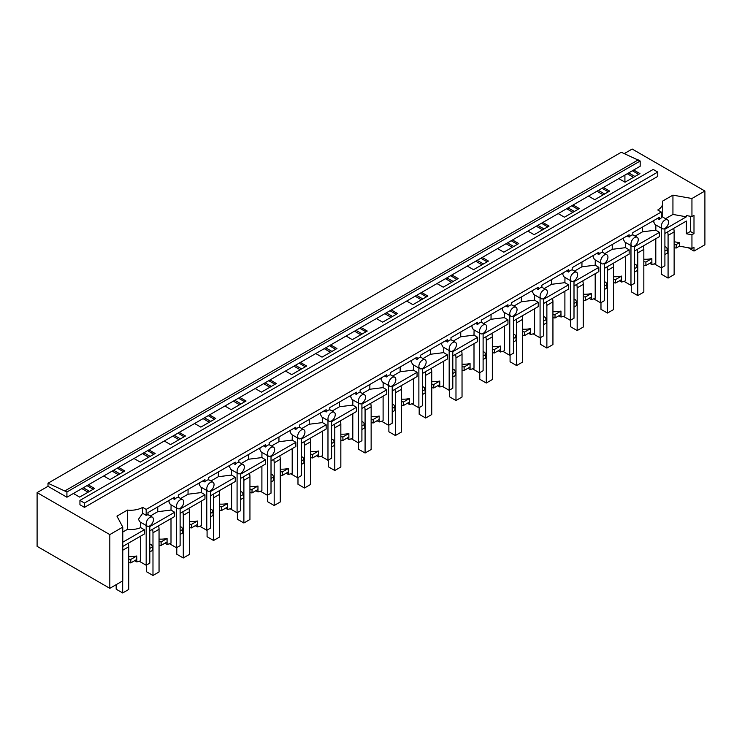 <?xml version="1.0" encoding="UTF-8"?>
<svg xmlns="http://www.w3.org/2000/svg" width="742" height="742" viewBox="0 0 742 742"><rect width="100%" height="100%" fill="white"/><g stroke="black" fill="none" stroke-linecap="round" stroke-linejoin="round"><path stroke-width="1.11" d="M624.272 153.603L632.184 149.04L704.9 191.028L704.9 244.767L693.993 251.065L693.993 247.216L691.943 248.394L679.422 246.177L679.422 242.68L674.135 241.734M704.9 191.028L691.943 198.504L691.943 216.562L693.993 215.375L693.993 233.572L691.943 234.75L691.943 248.394M624.912 175.066L624.912 182.142M618.782 178.609L625.024 182.207L639.947 173.6L633.705 169.992L66.919 497.223L66.919 491.974L48.007 483.228L48.007 486.307L37.1 492.605L37.1 546.344L109.816 588.332L122.773 580.847L122.773 527.108L109.816 534.592L109.816 588.332M632.379 170.762L638.621 174.361M628.697 172.886L634.939 176.485M627.24 173.73L633.482 177.329M633.705 169.992L640.179 166.254L640.179 161.005L621.277 152.258L48.007 483.228M79.941 500.405L79.941 504.746L84.486 507.37L657.755 176.401L657.755 172.061L653.21 169.436L79.941 500.405L84.486 503.03L657.755 172.061M691.943 234.75L686.378 233.767L686.378 221.06L664.906 233.461M691.943 216.562L686.378 215.57L686.378 216.812L664.906 229.204M139.246 561.24L146.174 565.237L149.81 563.141L149.81 525.846A5.138 2.968 120 0 0 153.446 519.548A5.138 2.968 120 0 0 152.388 517.193A5.138 2.968 120 0 0 149.81 517.452A5.138 2.968 120 0 0 146.174 523.741A5.138 2.968 120 0 0 147.241 526.097L139.811 521.812L138.457 519.289L142.659 513.316L142.659 507.37L146.174 509.402L661.27 212.017L657.755 209.986A17.14 9.896 0 0 0 662.754 203.002A17.14 9.896 0 0 0 662.458 201.184L672.938 195.137L691.943 198.504M672.938 195.137L672.938 214.429L686.378 216.812M654.333 263.855L661.27 267.853L664.906 265.757L664.906 228.462A5.138 2.968 120 0 0 668.542 222.164A5.138 2.968 120 0 0 667.475 219.808A5.138 2.968 120 0 0 664.906 220.059A5.138 2.968 120 0 0 661.27 226.356A5.138 2.968 120 0 0 662.337 228.712A5.138 2.968 120 0 0 664.906 228.462M674.135 247.707L676.212 248.032L679.422 246.177M664.906 246.511L666.585 247.485L667.54 249.544L667.54 253.041L664.906 254.562M693.993 251.065L688.242 247.735M665.546 218.695L672.938 214.429M686.378 233.767L690.357 231.467L693.993 233.572M690.357 216.274L690.357 231.467M676.212 248.032L676.212 244.535L679.422 242.68M674.135 244.211L676.212 244.535M667.54 249.544L664.906 251.065M654.027 220.393L653.693 221.988L655.103 224.538M661.27 212.017L661.27 217.963A5.138 2.968 120 0 0 659.452 219.576L657.449 218.417M661.27 267.853L661.27 228.1M84.486 507.37L84.486 503.03M640.179 161.005L66.919 491.974M638.241 159.882L64.971 490.861M81.852 488.607L88.094 492.206M112.144 471.114L118.386 474.713M142.445 453.622L148.688 457.22M172.747 436.12L178.989 439.728M203.048 418.627L209.29 422.235M233.34 401.134L239.583 404.742M263.642 383.642L269.884 387.25M293.943 366.149L300.185 369.757M324.245 348.657L330.487 352.264M354.546 331.164L360.788 334.772M384.838 313.671L391.08 317.279M415.14 296.179L421.382 299.787M445.441 278.686L451.683 282.285M475.743 261.193L481.985 264.792M506.044 243.701L512.286 247.299M536.336 226.208L542.578 229.807M566.638 208.715L572.88 212.314M596.939 191.223L603.181 194.821M624.031 281.348L630.969 285.345L634.605 283.249L634.605 245.954A5.138 2.968 120 0 0 638.241 239.657A5.138 2.968 120 0 0 637.174 237.301A5.138 2.968 120 0 0 634.605 237.551A5.138 2.968 120 0 0 630.969 243.849A5.138 2.968 120 0 0 632.036 246.205A5.138 2.968 120 0 0 634.605 245.954M593.73 298.84L600.668 302.838L604.303 300.742L604.303 263.447A5.138 2.968 120 0 0 607.939 257.149A5.138 2.968 120 0 0 606.873 254.794A5.138 2.968 120 0 0 604.303 255.053A5.138 2.968 120 0 0 600.668 261.351A5.138 2.968 120 0 0 601.734 263.698A5.138 2.968 120 0 0 604.303 263.447M563.438 316.333L570.366 320.331L574.002 318.235L574.002 280.94A5.138 2.968 120 0 0 577.638 274.642A5.138 2.968 120 0 0 576.58 272.286A5.138 2.968 120 0 0 574.002 272.546A5.138 2.968 120 0 0 570.366 278.844A5.138 2.968 120 0 0 571.433 281.19A5.138 2.968 120 0 0 574.002 280.94M533.136 333.826L540.074 337.823L543.71 335.727L543.71 298.432A5.138 2.968 120 0 0 547.346 292.135A5.138 2.968 120 0 0 546.279 289.779A5.138 2.968 120 0 0 543.71 290.039A5.138 2.968 120 0 0 540.074 296.336A5.138 2.968 120 0 0 541.131 298.683A5.138 2.968 120 0 0 543.71 298.432M502.835 351.318L509.773 355.325L513.408 353.22L513.408 315.925A5.138 2.968 120 0 0 517.044 309.627A5.138 2.968 120 0 0 515.978 307.271A5.138 2.968 120 0 0 513.408 307.531A5.138 2.968 120 0 0 509.773 313.829A5.138 2.968 120 0 0 510.839 316.185A5.138 2.968 120 0 0 513.408 315.925M472.533 368.811L479.471 372.818L483.107 370.712L483.107 333.418A5.138 2.968 120 0 0 486.743 327.12A5.138 2.968 120 0 0 485.676 324.764A5.138 2.968 120 0 0 483.107 325.024A5.138 2.968 120 0 0 479.471 331.322A5.138 2.968 120 0 0 480.538 333.677A5.138 2.968 120 0 0 483.107 333.418M442.241 386.304L449.17 390.311L452.805 388.205L452.805 350.91A5.138 2.968 120 0 0 456.441 344.613A5.138 2.968 120 0 0 455.384 342.257A5.138 2.968 120 0 0 452.805 342.516A5.138 2.968 120 0 0 449.17 348.814A5.138 2.968 120 0 0 450.236 351.17A5.138 2.968 120 0 0 452.805 350.91M411.94 403.796L418.878 407.803L422.513 405.698L422.513 368.403A5.138 2.968 120 0 0 426.149 362.105A5.138 2.968 120 0 0 425.083 359.749A5.138 2.968 120 0 0 422.513 360.009A5.138 2.968 120 0 0 418.878 366.307A5.138 2.968 120 0 0 419.935 368.663A5.138 2.968 120 0 0 422.513 368.403M381.638 421.289L388.576 425.296L392.212 423.19L392.212 385.896A5.138 2.968 120 0 0 395.848 379.598A5.138 2.968 120 0 0 394.781 377.251A5.138 2.968 120 0 0 392.212 377.502A5.138 2.968 120 0 0 388.576 383.8A5.138 2.968 120 0 0 389.643 386.155A5.138 2.968 120 0 0 392.212 385.896M351.337 438.782L358.275 442.788L361.911 440.692L361.911 403.388A5.138 2.968 120 0 0 365.546 397.091A5.138 2.968 120 0 0 364.48 394.744A5.138 2.968 120 0 0 361.911 394.994A5.138 2.968 120 0 0 358.275 401.292A5.138 2.968 120 0 0 359.341 403.648A5.138 2.968 120 0 0 361.911 403.388M321.036 456.274L327.973 460.281L331.609 458.185L331.609 420.881A5.138 2.968 120 0 0 335.245 414.583A5.138 2.968 120 0 0 334.178 412.237A5.138 2.968 120 0 0 331.609 412.487A5.138 2.968 120 0 0 327.973 418.785A5.138 2.968 120 0 0 329.04 421.141A5.138 2.968 120 0 0 331.609 420.881M290.743 473.767L297.672 477.774L301.308 475.678L301.308 438.383A5.138 2.968 120 0 0 304.943 432.085A5.138 2.968 120 0 0 303.886 429.729A5.138 2.968 120 0 0 301.308 429.98A5.138 2.968 120 0 0 297.672 436.277A5.138 2.968 120 0 0 298.738 438.633A5.138 2.968 120 0 0 301.308 438.383M260.442 491.26L267.38 495.266L271.015 493.17L271.015 455.876A5.138 2.968 120 0 0 274.651 449.578A5.138 2.968 120 0 0 273.585 447.222A5.138 2.968 120 0 0 271.015 447.472A5.138 2.968 120 0 0 267.38 453.77A5.138 2.968 120 0 0 268.437 456.126A5.138 2.968 120 0 0 271.015 455.876M230.141 508.752L237.078 512.759L240.714 510.663L240.714 473.368A5.138 2.968 120 0 0 244.35 467.07A5.138 2.968 120 0 0 243.283 464.715A5.138 2.968 120 0 0 240.714 464.965A5.138 2.968 120 0 0 237.078 471.263A5.138 2.968 120 0 0 238.145 473.619A5.138 2.968 120 0 0 240.714 473.368M199.839 526.245L206.777 530.252L210.413 528.156L210.413 490.861A5.138 2.968 120 0 0 214.048 484.563A5.138 2.968 120 0 0 212.982 482.207A5.138 2.968 120 0 0 210.413 482.458A5.138 2.968 120 0 0 206.777 488.755A5.138 2.968 120 0 0 207.843 491.111A5.138 2.968 120 0 0 210.413 490.861M169.538 543.747L176.475 547.744L180.111 545.648L180.111 508.353A5.138 2.968 120 0 0 183.747 502.056A5.138 2.968 120 0 0 182.68 499.7A5.138 2.968 120 0 0 180.111 499.95A5.138 2.968 120 0 0 176.475 506.248A5.138 2.968 120 0 0 177.542 508.604A5.138 2.968 120 0 0 180.111 508.353M603.404 187.485L609.646 191.093L594.722 199.709L588.48 196.101M573.102 204.977L579.344 208.585L564.421 217.202L558.179 213.594M542.801 222.47L549.043 226.078L534.129 234.695L527.887 231.087M512.509 239.963L518.751 243.571L503.827 252.187L497.585 248.579M482.207 257.455L488.449 261.063L473.526 269.68L467.284 266.072M451.906 274.948L458.148 278.556L443.224 287.173L436.982 283.565M421.604 292.441L427.846 296.049L412.923 304.665L406.681 301.057M391.312 309.943L397.554 313.541L382.631 322.158L376.389 318.55M361.011 327.435L367.253 331.034L352.329 339.65L346.087 336.043M330.709 344.928L336.951 348.527L322.028 357.143L315.786 353.544M300.408 362.421L306.65 366.019L291.727 374.636L285.485 371.037M270.107 379.913L276.349 383.512L261.425 392.128L255.192 388.53M239.814 397.406L246.056 401.005L231.133 409.621L224.891 406.022M209.513 414.899L215.755 418.497L200.832 427.114L194.59 423.515M179.212 432.391L185.454 435.999L170.53 444.606L164.288 441.008M148.91 449.884L155.152 453.492L140.229 462.099L133.987 458.5M118.609 467.377L124.851 470.985L109.937 479.601L103.694 475.993M88.317 484.869L94.559 488.477L79.635 497.094L73.393 493.486M48.007 486.307L66.919 497.223M37.1 492.605L109.816 534.592M142.659 507.37A17.14 9.896 180 0 1 127.411 510.088L116.939 516.135L122.773 527.108M140.702 536.104L140.702 560.683A17.14 9.896 180 0 1 136.797 561.917L136.797 559.468A17.14 9.896 180 0 1 136.769 559.477L130.824 562.909L130.824 559.412L136.769 555.981A17.14 9.896 180 0 1 128.746 556.593M128.746 562.594L130.824 562.909M127.411 510.088L127.411 529.38L122.773 532.06M127.411 529.38A17.14 9.896 0 0 0 140.702 527.636L140.702 522.322M122.773 542.207L144.356 529.742L140.702 527.636M144.356 529.742L144.356 533.999L122.773 546.455M146.174 565.237L146.174 525.484M86.981 485.639L93.223 489.238M136.797 561.917L134.664 560.692M136.769 555.981L136.769 559.477M128.746 559.088L130.824 559.412M147.241 526.097A5.138 2.968 120 0 0 149.81 525.846M83.308 487.763L89.55 491.362M659.452 219.576L659.452 217.267L632.787 232.663L632.787 234.973A5.138 2.968 -60 0 0 630.969 235.455A5.138 2.968 -60 0 0 629.151 237.069L629.151 234.76L602.485 250.156L602.485 252.465A5.138 2.968 -60 0 0 600.668 252.948A5.138 2.968 -60 0 0 598.85 254.562L598.85 252.252L572.184 267.649L572.184 269.958A5.138 2.968 -60 0 0 570.366 270.44A5.138 2.968 -60 0 0 568.548 272.054L568.548 269.745L541.892 285.141L541.892 287.451A5.138 2.968 -60 0 0 540.074 287.933A5.138 2.968 -60 0 0 538.256 289.547L538.256 287.237L511.59 302.634L511.59 304.943A5.138 2.968 -60 0 0 509.773 305.426A5.138 2.968 -60 0 0 507.955 307.04L507.955 304.73L481.289 320.127L481.289 322.436A5.138 2.968 -60 0 0 479.471 322.918A5.138 2.968 -60 0 0 477.653 324.532L477.653 322.223L450.988 337.619L450.988 339.929A5.138 2.968 -60 0 0 449.17 340.42A5.138 2.968 -60 0 0 447.352 342.025L447.352 339.715L420.695 355.112L420.695 357.421A5.138 2.968 -60 0 0 418.878 357.913A5.138 2.968 -60 0 0 417.06 359.518L417.06 357.208L390.394 372.605L390.394 374.914A5.138 2.968 -60 0 0 388.576 375.406A5.138 2.968 -60 0 0 386.758 377.01L386.758 374.71L360.093 390.097L360.093 392.407A5.138 2.968 -60 0 0 358.275 392.898A5.138 2.968 -60 0 0 356.457 394.512L356.457 392.203L329.791 407.59L329.791 409.899A5.138 2.968 -60 0 0 327.973 410.391A5.138 2.968 -60 0 0 326.155 412.005L326.155 409.695L299.49 425.083L299.49 427.392A5.138 2.968 -60 0 0 297.672 427.884A5.138 2.968 -60 0 0 295.854 429.497L295.854 427.188L269.198 442.575L269.198 444.885A5.138 2.968 -60 0 0 267.38 445.376A5.138 2.968 -60 0 0 265.562 446.99L265.562 444.681L238.896 460.077L238.896 462.377A5.138 2.968 -60 0 0 237.078 462.869A5.138 2.968 -60 0 0 235.26 464.483L235.26 462.173L208.595 477.57L208.595 479.879A5.138 2.968 -60 0 0 206.777 480.362A5.138 2.968 -60 0 0 204.959 481.975L204.959 479.666L178.293 495.062L178.293 497.372A5.138 2.968 -60 0 0 176.475 497.854A5.138 2.968 -60 0 0 174.658 499.468L174.658 497.159L147.992 512.555L147.992 514.865A5.138 2.968 120 0 0 146.174 515.347L146.174 509.402M142.659 513.316L146.174 515.347M635.087 236.095L642.507 231.819L655.798 230.168L655.872 224.984M655.798 230.168L659.452 232.357L659.452 236.615L634.605 250.954M655.798 238.72L655.798 263.299A17.14 9.896 180 0 1 651.884 264.532L649.751 263.308M630.969 285.345L630.969 245.593M642.507 231.819L642.581 227.006M659.452 232.357L634.605 246.696M651.884 264.532L651.884 262.084A17.14 9.896 180 0 1 651.856 262.093L651.856 258.596A17.14 9.896 180 0 1 643.833 259.208M643.833 265.209L645.911 265.525L651.856 262.093M634.605 264.004L636.284 264.977L637.239 267.037L637.239 270.533L634.605 272.054M623.734 237.885L623.391 239.48L624.801 242.031M645.911 265.525L645.911 262.028L651.856 258.596M643.833 261.703L645.911 262.028M629.151 237.069L627.148 235.919M602.077 188.255L608.319 191.853M598.395 190.379L604.637 193.977M637.239 267.037L634.605 268.558M604.795 253.588L612.206 249.312L625.497 247.661L625.571 242.476M625.497 247.661L629.151 249.85L629.151 254.107L604.303 268.446M625.497 256.213L625.497 280.791A17.14 9.896 180 0 1 621.583 282.025L619.459 280.801M600.668 302.838L600.668 263.085M612.206 249.312L612.28 244.498M629.151 249.85L604.303 264.189M613.532 282.702L615.61 283.017L615.61 279.521L621.555 276.089L621.555 279.586A17.14 9.896 180 0 1 621.555 279.586L621.583 282.025M621.555 276.089A17.14 9.896 180 0 1 613.532 276.701M615.61 283.017L621.555 279.586M604.303 281.496L605.982 282.47L606.937 284.529L606.937 288.026L604.303 289.547M593.433 255.378L593.09 256.973L594.509 259.524M613.532 279.196L615.61 279.521M598.85 254.562L596.856 253.412M571.776 205.747L578.018 209.346M568.094 207.871L574.336 211.47M606.937 284.529L604.303 286.05M574.493 271.08L581.904 266.805L595.195 265.154L595.279 259.969M595.195 265.154L598.85 267.343L598.85 271.6L574.002 285.939M595.195 273.705L595.195 298.284A17.14 9.896 180 0 1 591.281 299.527L589.157 298.293M570.366 320.331L570.366 280.578M581.904 266.805L581.978 261.991M598.85 267.343L574.002 281.691M583.24 300.195L585.308 300.51L585.308 297.013L591.263 293.582L591.263 297.078A17.14 9.896 180 0 1 591.263 297.078L591.281 299.527M591.263 293.582A17.14 9.896 180 0 1 583.24 294.194M585.308 300.51L591.263 297.078M574.002 298.989L575.681 299.963L576.636 302.022L576.636 305.518L574.002 307.04M563.132 272.88L562.788 274.466L564.208 277.016M583.24 296.689L585.308 297.013M568.548 272.054L566.554 270.904M541.474 223.24L547.717 226.839M537.802 225.364L544.044 228.963M576.636 302.022L574.002 303.543M544.192 288.573L551.603 284.297L564.894 282.656L564.977 277.462M564.894 282.656L568.548 284.835L568.548 289.092L543.71 303.432M564.894 291.198L564.894 315.777A17.14 9.896 180 0 1 560.989 317.019L558.856 315.786M540.074 337.823L540.074 298.071M551.603 284.297L551.677 279.484M568.548 284.835L543.71 299.184M560.989 317.019L560.989 314.571A17.14 9.896 180 0 1 560.961 314.571L560.961 311.074A17.14 9.896 180 0 1 552.938 311.686M552.938 317.687L555.016 318.003L560.961 314.571M543.71 316.482L545.379 317.455L546.344 319.514L546.344 323.011L543.71 324.532M532.83 290.372L532.487 291.958L533.906 294.518M555.016 318.003L555.016 314.506L560.961 311.074M552.938 314.191L555.016 314.506M538.256 289.547L536.253 288.397M511.173 240.733L517.415 244.341M507.5 242.857L513.742 246.465M546.344 319.514L543.71 321.036M513.891 306.066L521.311 301.79L534.602 300.148L534.676 294.954M534.602 300.148L538.256 302.328L538.256 306.585L513.408 320.934M534.602 308.691L534.602 333.269A17.14 9.896 180 0 1 530.688 334.512L528.554 333.279M509.773 355.325L509.773 315.563M521.311 301.79L521.385 296.976M538.256 302.328L513.408 316.676M522.637 335.18L524.715 335.495L524.715 331.999L530.66 328.567L530.66 332.064A17.14 9.896 180 0 1 530.66 332.064L530.688 334.512M530.66 328.567A17.14 9.896 180 0 1 522.637 329.179M524.715 335.495L530.66 332.064M513.408 333.983L515.087 334.948L516.042 337.007L516.042 340.504L513.408 342.025M502.538 307.865L502.195 309.451L503.605 312.011M522.637 331.683L524.715 331.999M507.955 307.04L505.951 305.889M480.881 258.225L487.123 261.833M477.199 260.349L483.441 263.957M516.042 337.007L513.408 338.528M483.589 323.558L491.009 319.283L504.3 317.641L504.374 312.447M504.3 317.641L507.955 319.821L507.955 324.078L483.107 338.426M504.3 326.192L504.3 350.762A17.14 9.896 180 0 1 500.386 352.005L498.262 350.771M479.471 372.818L479.471 333.056M491.009 319.283L491.083 314.478M507.955 319.821L483.107 334.169M500.386 352.005L500.386 349.556A17.14 9.896 180 0 1 500.358 349.556L500.358 346.06A17.14 9.896 180 0 1 492.336 346.672M492.336 352.673L494.413 352.988L500.358 349.556M483.107 351.476L484.786 352.441L485.741 354.5L485.741 357.996L483.107 359.518M472.237 325.358L471.893 326.944L473.313 329.504M494.413 352.988L494.413 349.491L500.358 346.06M492.336 349.176L494.413 349.491M477.653 324.532L475.659 323.382M450.579 275.718L456.822 279.326M446.897 277.842L453.139 281.45M485.741 354.5L483.107 356.021M453.297 341.06L460.708 336.775L473.999 335.134L474.082 329.949M473.999 335.134L477.653 337.313L477.653 341.57L452.805 355.919M473.999 343.685L473.999 368.255A17.14 9.896 180 0 1 470.085 369.497L467.961 368.264M449.17 390.311L449.17 350.549M460.708 336.775L460.782 331.971M477.653 337.313L452.805 351.662M470.085 369.497L470.085 367.049A17.14 9.896 180 0 1 470.057 367.049L470.057 363.552A17.14 9.896 180 0 1 462.034 364.164M462.034 370.165L464.112 370.49L470.057 367.049M452.805 368.969L454.484 369.933L455.44 371.992L455.44 375.489L452.805 377.01M441.935 342.85L441.592 344.436L443.011 346.996M464.112 370.49L464.112 366.984L470.057 363.552M462.034 366.669L464.112 366.984M447.352 342.025L445.358 340.875M420.278 293.211L426.52 296.819M416.596 295.335L422.838 298.943M455.44 371.992L452.805 373.514M422.996 358.553L430.406 354.268L443.697 352.626L443.781 347.442M443.697 352.626L447.352 354.806L447.352 359.063L422.513 373.411M443.697 361.178L443.697 385.747A17.14 9.896 180 0 1 439.783 386.99L437.659 385.757M418.878 407.803L418.878 368.041M430.406 354.268L430.481 349.463M447.352 354.806L422.513 369.154M431.742 387.658L433.81 387.983L433.81 384.477L439.765 381.045L439.765 384.542A17.14 9.896 180 0 1 439.765 384.542L439.783 386.99M439.765 381.045A17.14 9.896 180 0 1 431.742 381.657M433.81 387.983L439.765 384.542M422.513 386.461L424.183 387.426L425.138 389.485L425.138 392.982L422.513 394.503M411.634 360.343L411.291 361.929L412.71 364.489M431.742 384.161L433.81 384.477M417.06 359.518L415.056 358.367M389.977 310.703L396.219 314.311M386.304 312.827L392.546 316.435M425.138 389.485L422.513 391.006M392.694 376.046L400.114 371.761L413.396 370.119L413.48 364.934M413.396 370.119L417.06 372.298L417.06 376.556L392.212 390.904M413.396 378.67L413.396 403.24A17.14 9.896 180 0 1 409.491 404.483L407.358 403.249M388.576 425.296L388.576 385.534M400.114 371.761L400.179 366.956M417.06 372.298L392.212 386.647M409.491 404.483L409.491 402.034A17.14 9.896 180 0 1 409.463 402.034L409.463 398.537A17.14 9.896 180 0 1 401.441 399.15M401.441 405.151L403.518 405.475L409.463 402.034M392.212 403.954L393.891 404.919L394.846 406.978L394.846 410.474L392.212 411.995M381.332 377.836L380.998 379.422L382.408 381.982M403.518 405.475L403.518 401.969L409.463 398.537M401.441 401.654L403.518 401.969M386.758 377.01L384.755 375.86M359.675 328.196L365.917 331.804M356.002 330.32L362.244 333.928M394.846 406.978L392.212 408.499M362.393 393.538L369.813 389.253L383.104 387.612L383.178 382.427M383.104 387.612L386.758 389.791L386.758 394.048L361.911 408.397M383.104 396.163L383.104 420.733A17.14 9.896 180 0 1 379.19 421.975L377.057 420.742M358.275 442.788L358.275 403.036M369.813 389.253L369.887 384.449M386.758 389.791L361.911 404.14M379.19 421.975L379.19 419.527A17.14 9.896 180 0 1 379.162 419.536L379.162 416.03A17.14 9.896 180 0 1 371.139 416.652M371.139 422.643L373.217 422.968L379.162 419.536M361.911 421.447L363.589 422.411L364.545 424.47L364.545 427.976L361.911 429.488M351.04 395.328L350.697 396.914L352.107 399.474M373.217 422.968L373.217 419.471L379.162 416.03M371.139 419.147L373.217 419.471M356.457 394.512L354.453 393.353M329.383 345.689L335.625 349.297M325.701 347.812L331.943 351.42M364.545 424.47L361.911 425.991M332.091 411.031L339.511 406.746L352.802 405.104L352.877 399.919M352.802 405.104L356.457 407.284L356.457 411.541L331.609 425.889M352.802 413.656L352.802 438.225A17.14 9.896 180 0 1 348.888 439.468L346.764 438.234M327.973 460.281L327.973 420.528M339.511 406.746L339.586 401.941M356.457 407.284L331.609 421.632M340.838 440.136L342.915 440.46L342.915 436.964L348.861 433.523L348.861 437.029A17.14 9.896 180 0 1 348.861 437.029L348.888 439.468M348.861 433.523A17.14 9.896 180 0 1 340.838 434.144M342.915 440.46L348.861 437.029M331.609 438.939L333.288 439.904L334.243 441.963L334.243 445.469L331.609 446.99M320.739 412.821L320.396 414.407L321.815 416.967M340.838 436.639L342.915 436.964M326.155 412.005L324.161 410.845M299.082 363.181L305.324 366.789M295.399 365.305L301.642 368.913M334.243 441.963L331.609 443.484M301.799 428.524L309.21 424.238L322.501 422.597L322.584 417.412M322.501 422.597L326.155 424.776L326.155 429.034L301.308 443.382M322.501 431.148L322.501 455.718A17.14 9.896 180 0 1 318.587 456.961L316.463 455.736M297.672 477.774L297.672 438.021M309.21 424.238L309.284 419.434M326.155 424.776L301.308 439.125M318.587 456.961L318.587 454.512A17.14 9.896 180 0 1 318.559 454.521L318.559 451.015A17.14 9.896 180 0 1 310.536 451.637M310.536 457.628L312.614 457.953L318.559 454.521M301.308 456.432L302.986 457.397L303.942 459.456L303.942 462.962L301.308 464.483M290.437 430.314L290.094 431.9L291.513 434.46M312.614 457.953L312.614 454.456L318.559 451.015M310.536 454.132L312.614 454.456M295.854 429.497L293.86 428.338M268.78 380.683L275.022 384.282M265.107 382.807L271.34 386.406M303.942 459.456L301.308 460.977M271.498 446.016L278.909 441.731L292.2 440.089L292.283 434.905M292.2 440.089L295.854 442.278L295.854 446.526L271.015 460.875M292.2 448.641L292.2 473.21A17.14 9.896 180 0 1 288.295 474.453L286.162 473.229M267.38 495.266L267.38 455.514M278.909 441.731L278.983 436.927M295.854 442.278L271.015 456.618M288.295 474.453L288.295 472.005A17.14 9.896 180 0 1 288.267 472.014L288.267 468.517A17.14 9.896 180 0 1 280.244 469.13M280.244 475.121L282.312 475.446L288.267 472.014M271.015 473.925L272.685 474.889L273.64 476.958L273.64 480.454L271.015 481.975M260.136 447.806L259.793 449.392L261.212 451.952M282.312 475.446L282.312 471.949L288.267 468.517M280.244 471.624L282.312 471.949M265.562 446.99L263.558 445.831M238.479 398.176L244.721 401.774M234.806 400.3L241.048 403.898M273.64 476.958L271.015 478.469M241.196 463.509L248.616 459.224L261.898 457.582L261.982 452.397M261.898 457.582L265.562 459.771L265.562 464.019L240.714 478.367M261.898 466.134L261.898 490.703A17.14 9.896 180 0 1 257.993 491.946L255.86 490.722M237.078 512.759L237.078 473.006M248.616 459.224L248.691 454.419M265.562 459.771L240.714 474.11M249.943 492.614L252.02 492.938L252.02 489.442L257.966 486.01L257.966 489.507A17.14 9.896 180 0 1 257.966 489.507L257.993 491.946M257.966 486.01A17.14 9.896 180 0 1 249.943 486.622M252.02 492.938L257.966 489.507M240.714 491.417L242.393 492.382L243.348 494.45L243.348 497.947L240.714 499.468M229.835 465.299L229.501 466.894L230.91 469.445M249.943 489.117L252.02 489.442M235.26 464.483L233.257 463.323M208.187 415.668L214.429 419.267M204.504 417.792L210.747 421.391M243.348 494.45L240.714 495.962M210.895 481.002L218.315 476.716L231.606 475.075L231.68 469.89M231.606 475.075L235.26 477.264L235.26 481.521L210.413 495.86M231.606 483.626L231.606 508.205A17.14 9.896 180 0 1 227.692 509.439L225.559 508.214M206.777 530.252L206.777 490.499M218.315 476.716L218.389 471.912M235.26 477.264L210.413 491.603M227.692 509.439L227.692 506.99A17.14 9.896 180 0 1 227.664 506.999L227.664 503.503A17.14 9.896 180 0 1 219.641 504.115M219.641 510.106L221.719 510.431L227.664 506.999M210.413 508.91L212.091 509.884L213.047 511.943L213.047 515.44L210.413 516.961M199.542 482.792L199.199 484.387L200.609 486.938M221.719 510.431L221.719 506.934L227.664 503.503M219.641 506.61L221.719 506.934M204.959 481.975L202.956 480.816M177.885 433.161L184.127 436.76M174.203 435.285L180.445 438.884M213.047 511.943L210.413 513.464M180.603 498.494L188.014 494.218L201.305 492.567L201.379 487.383M201.305 492.567L204.959 494.756L204.959 499.014L180.111 513.353M201.305 501.119L201.305 525.698A17.14 9.896 180 0 1 197.391 526.931L195.267 525.707M176.475 547.744L176.475 507.992M188.014 494.218L188.088 489.405M204.959 494.756L180.111 509.095M189.34 527.608L191.417 527.924L191.417 524.427L197.363 520.995L197.363 524.492A17.14 9.896 180 0 1 197.363 524.492L197.391 526.931M197.363 520.995A17.14 9.896 180 0 1 189.34 521.607M191.417 527.924L197.363 524.492M180.111 526.403L181.79 527.376L182.745 529.436L182.745 532.932L180.111 534.453M169.241 500.284L168.898 501.88L170.317 504.43M189.34 524.102L191.417 524.427M174.658 499.468L172.663 498.309M147.584 450.654L153.826 454.252M143.902 452.778L150.144 456.376M182.745 529.436L180.111 530.957M150.301 515.987L157.712 511.711L171.003 510.06L171.087 504.875M171.003 510.06L174.658 512.249L174.658 516.506L149.81 530.845M171.003 518.612L171.003 543.19A17.14 9.896 180 0 1 167.089 544.424L164.965 543.2M157.712 511.711L157.786 506.897M174.658 512.249L149.81 526.588M159.048 545.101L161.116 545.416L161.116 541.92L167.071 538.488L167.071 541.985A17.14 9.896 180 0 1 167.071 541.985L167.089 544.424M167.071 538.488A17.14 9.896 180 0 1 159.048 539.1M161.116 545.416L167.071 541.985M149.81 543.895L151.489 544.869L152.444 546.928L152.444 550.425L149.81 551.946M159.048 541.595L161.116 541.92M117.282 468.146L123.524 471.745M113.609 470.27L119.852 473.869M152.444 546.928L149.81 548.449M668.078 235.4L674.135 231.903L674.135 274.586L668.078 278.083L668.078 235.4A12.623 7.29 -120 0 0 667.624 231.894M674.135 231.903A12.623 7.29 -120 0 0 673.68 228.397M661.567 267.677L661.567 274.327L668.078 278.083M637.777 252.892L643.833 249.395L643.833 292.079L637.777 295.576L637.777 252.892A12.623 7.29 -120 0 0 637.322 249.386M643.833 249.395A12.623 7.29 -120 0 0 643.379 245.89M631.275 285.169L631.275 291.819L637.777 295.576M607.475 270.385L613.532 266.888L613.532 309.572L607.475 313.068L607.475 270.385A12.623 7.29 -120 0 0 607.021 266.879M613.532 266.888A12.623 7.29 -120 0 0 613.077 263.382M600.974 302.662L600.974 309.312L607.475 313.068M577.174 287.877L583.24 284.381L583.24 327.064L577.174 330.561L577.174 287.877A12.623 7.29 -120 0 0 576.719 284.372M583.24 284.381A12.623 7.29 -120 0 0 582.785 280.875M570.672 320.164L570.672 326.805L577.174 330.561M546.873 305.37L552.938 301.873L552.938 344.557L546.873 348.054L546.873 305.37A12.623 7.29 -120 0 0 546.427 301.864M552.938 301.873A12.623 7.29 -120 0 0 552.484 298.367M540.371 337.656L540.371 344.297L546.873 348.054M516.58 322.863L522.637 319.366L522.637 362.05L516.58 365.546L516.58 322.863A12.623 7.29 -120 0 0 516.126 319.357M522.637 319.366A12.623 7.29 -120 0 0 522.183 315.86M510.079 355.149L510.079 361.79L516.58 365.546M486.279 340.355L492.336 336.859L492.336 379.542L486.279 383.039L486.279 340.355A12.623 7.29 -120 0 0 485.824 336.849M492.336 336.859A12.623 7.29 -120 0 0 491.881 333.353M479.777 372.642L479.777 379.283L486.279 383.039M455.978 357.848L462.034 354.351L462.034 397.035L455.978 400.532L455.978 357.848A12.623 7.29 -120 0 0 455.523 354.351M462.034 354.351A12.623 7.29 -120 0 0 461.589 350.845M449.476 390.134L449.476 396.784L455.978 400.532M425.676 375.341L431.742 371.844L431.742 414.528L425.676 418.024L425.676 375.341A12.623 7.29 -120 0 0 425.222 371.844M431.742 371.844A12.623 7.29 -120 0 0 431.288 368.338M419.174 407.627L419.174 414.277L425.676 418.024M395.375 392.833L401.441 389.337L401.441 432.02L395.375 435.517L395.375 392.833A12.623 7.29 -120 0 0 394.93 389.337M401.441 389.337A12.623 7.29 -120 0 0 400.986 385.831M388.873 425.12L388.873 431.77L395.375 435.517M365.083 410.326L371.139 406.829L371.139 449.513L365.083 453.01L365.083 410.326A12.623 7.29 -120 0 0 364.628 406.829M371.139 406.829A12.623 7.29 -120 0 0 370.685 403.333M358.581 442.612L358.581 449.262L365.083 453.01M334.781 427.819L340.838 424.322L340.838 467.006L334.781 470.511L334.781 427.819A12.623 7.29 -120 0 0 334.327 424.322M340.838 424.322A12.623 7.29 -120 0 0 340.383 420.825M328.279 460.105L328.279 466.755L334.781 470.511M304.48 445.321L310.536 441.815L310.536 484.498L304.48 488.004L304.48 445.321A12.623 7.29 -120 0 0 304.025 441.815M310.536 441.815A12.623 7.29 -120 0 0 310.091 438.318M297.978 477.598L297.978 484.248L304.48 488.004M274.178 462.813L280.244 459.307L280.244 501.991L274.178 505.497L274.178 462.813A12.623 7.29 -120 0 0 273.724 459.307M280.244 459.307A12.623 7.29 -120 0 0 279.79 455.811M267.677 495.09L267.677 501.74L274.178 505.497M243.886 480.306L249.943 476.8L249.943 519.493L243.886 522.989L243.886 480.306A12.623 7.29 -120 0 0 243.432 476.8M249.943 476.8A12.623 7.29 -120 0 0 249.488 473.303M237.375 512.583L237.375 519.233L243.886 522.989M213.585 497.799L219.641 494.302L219.641 536.985L213.585 540.482L213.585 497.799A12.623 7.29 -120 0 0 213.13 494.293M219.641 494.302A12.623 7.29 -120 0 0 219.187 490.796M207.083 530.076L207.083 536.726L213.585 540.482M183.283 515.291L189.34 511.794L189.34 554.478L183.283 557.975L183.283 515.291A12.623 7.29 -120 0 0 182.829 511.785M189.34 511.794A12.623 7.29 -120 0 0 188.885 508.289M176.781 547.568L176.781 554.218L183.283 557.975M152.982 532.784L159.048 529.287L159.048 571.971L152.982 575.467L152.982 532.784A12.623 7.29 -120 0 0 152.527 529.278M159.048 529.287A12.623 7.29 -120 0 0 158.593 525.781M146.48 565.061L146.48 571.711L152.982 575.467M122.773 550.221L128.746 546.78L128.746 589.463L122.68 592.96L122.68 580.903M128.746 546.78A12.623 7.29 -120 0 0 128.292 543.274M116.179 584.659L116.179 589.204L122.68 592.96M662.754 217.081L662.754 203.002M654.991 224.474L662.337 228.712M661.27 216.228L667.475 219.808M147.992 514.66L152.388 517.193M624.69 241.966L632.036 246.205M632.787 234.769L637.174 237.301M594.398 259.459L601.734 263.698M602.485 252.261L606.873 254.794M564.096 276.952L571.433 281.19M572.184 269.754L576.58 272.286M533.795 294.453L541.131 298.683M541.892 287.247L546.279 289.779M503.493 311.946L510.839 316.185M511.59 304.739L515.978 307.271M473.192 329.439L480.538 333.677M481.289 322.232L485.676 324.764M442.9 346.931L450.236 351.17M450.988 339.725L455.384 342.257M412.598 364.424L419.935 368.663M420.695 357.217L425.083 359.749M382.297 381.917L389.643 386.155M390.394 374.71L394.781 377.251M351.996 399.409L359.341 403.648M360.093 392.203L364.48 394.744M321.703 416.902L329.04 421.141M329.791 409.695L334.178 412.237M291.402 434.395L298.738 438.633M299.49 427.197L303.886 429.729M261.101 451.887L268.437 456.126M269.198 444.69L273.585 447.222M230.799 469.38L238.145 473.619M238.896 462.183L243.283 464.715M200.498 486.873L207.843 491.111M208.595 479.675L212.982 482.207M170.206 504.365L177.542 508.604M178.293 497.168L182.68 499.7"/></g></svg>
